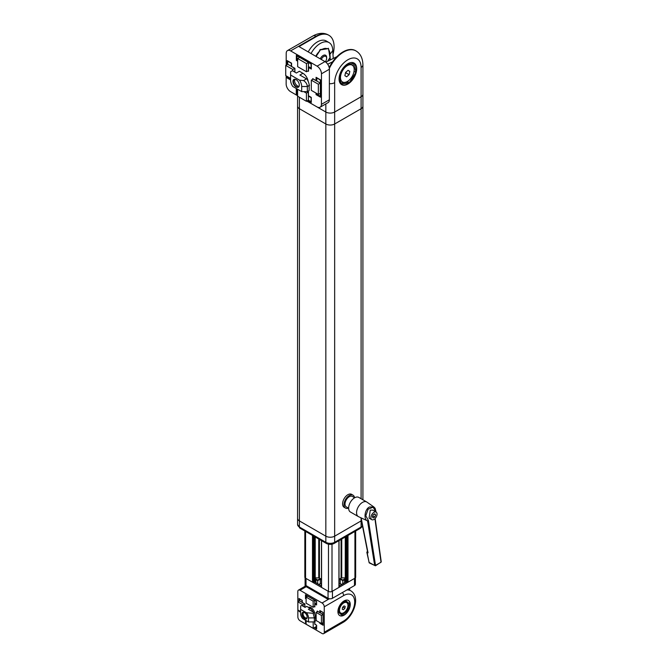 <?xml version="1.0" encoding="UTF-8"?>
<svg xmlns="http://www.w3.org/2000/svg" width="667" height="667" viewBox="0 0 667 667"><rect width="100%" height="100%" fill="white"/><g stroke="black" fill="none" stroke-linecap="round" stroke-linejoin="round"><path stroke-width="1" d="M361.097 518.826L361.097 520.919L334.659 536.185A6.236 3.602 180 0 1 325.838 536.185L299.4 520.919L299.4 527.022A2.493 1.442 -60 0 0 299.917 528.164L297.574 524.479A6.236 3.602 0 0 0 299.4 527.022L325.838 542.288A6.236 3.602 0 0 0 334.659 542.288L361.097 527.022L361.097 520.919A6.236 3.602 180 0 0 361.464 520.685A6.236 3.602 180 0 1 361.097 520.919L334.659 536.185A6.236 3.602 180 0 1 325.838 536.185L325.838 123.987A6.236 3.602 0 0 0 334.659 123.987L361.097 108.721A6.236 3.602 0 0 0 362.923 106.178A6.236 3.602 180 0 1 361.097 108.721L334.659 123.987A6.236 3.602 180 0 1 325.838 123.987L299.4 108.721L325.838 123.987L325.838 112.031A6.236 3.602 0 0 0 334.659 112.031L361.097 96.765A6.236 3.602 0 0 0 362.923 94.222A6.236 3.602 180 0 1 361.097 96.765L361.097 498.733M332.983 54.427A24.929 14.391 -60 0 0 328.923 35.301A24.929 14.391 -60 0 0 316.483 36.518L298.991 46.582L324.987 61.597A6.236 3.602 60.1 0 1 329.39 69.235L329.348 99.792A6.236 3.602 60.1 0 1 328.047 102.651L320.11 107.212A6.236 3.602 -119.9 0 1 317 106.903L325.838 112.031A6.236 3.602 180 0 0 334.659 112.031L361.097 96.765L361.097 67.4A18.701 10.797 120 0 0 347.874 59.772A18.701 10.797 120 0 0 334.659 82.666L334.659 542.288A2.493 1.442 60 0 1 334.142 543.43C331.549 544.722 328.948 544.722 326.355 543.43A2.493 1.442 -60 0 1 325.838 542.288L325.838 536.185L299.4 520.919A6.236 3.602 180 0 1 297.574 518.376L297.574 106.178A6.236 3.602 0 0 0 299.4 108.721A6.236 3.602 180 0 1 297.574 106.178L297.574 95.689M299.4 97.249L299.4 520.919A6.236 3.602 180 0 1 297.574 518.376L297.574 524.479M306.828 617.85A3.052 1.759 59.9 0 1 305.253 617.742A3.052 1.759 59.9 0 1 303.377 615.424A3.052 1.759 59.9 0 1 303.085 614.007A3.052 1.759 59.9 0 1 303.777 612.581M345.389 73.328A3.127 1.809 120 0 0 346.19 71.928M352.201 65.158A9.705 5.603 120 0 0 345.739 66.783A9.705 5.603 120 0 0 340.745 75.229A9.705 5.603 120 0 0 342.496 81.966A9.705 5.603 120 0 0 348.958 80.332A9.705 5.603 120 0 0 353.952 71.894A9.705 5.603 120 0 0 352.201 65.158L351.659 64.841A9.705 5.603 120 0 0 346.807 65.324A9.705 5.603 120 0 0 345.198 66.475A9.705 5.603 120 0 0 344.347 67.267M340.92 72.561A9.705 5.603 120 0 0 339.945 77.205A9.705 5.603 120 0 0 341.954 81.649L342.496 81.966M348.074 70.31L349.833 71.436L349.108 74.679L346.623 76.805L344.864 75.688L345.589 72.436L348.074 70.31M347.999 70.377L349.833 71.436M346.256 71.869L346.023 72.903L349.108 74.679M346.023 72.903L345.356 73.47M298.966 86.285A4.127 2.385 60.1 0 1 297.49 85.893A4.127 2.385 60.1 0 1 294.589 80.849A4.127 2.385 60.1 0 1 294.989 79.373M348.624 508.229L346.265 506.87A6.045 3.493 -60 0 1 345.339 502.026A6.045 3.493 -60 0 1 349.283 496.698A6.045 3.493 -60 0 1 352.309 496.398L354.669 497.757M373.97 512.314A4.361 2.518 -60 0 1 376.146 512.098A4.361 2.518 -60 0 1 376.813 515.599A4.361 2.518 -60 0 1 373.97 519.443A4.361 2.518 -60 0 1 371.786 519.66A4.361 2.518 -60 0 1 371.119 516.158A4.361 2.518 -60 0 1 373.97 512.314M376.146 512.098L372.62 510.063L370.268 510.18L369.084 518.101L371.786 519.66M367.542 520.877L361.147 517.892L368.026 552.86L367.092 552.376L369.068 562.431L374.679 565.466L367.542 520.877C363.382 519.593 364.682 509.096 369.485 506.995L373.837 506.945L366.917 502.109A8.413 4.861 120 0 0 366.717 501.976A8.413 4.861 120 0 0 362.506 502.393A8.413 4.861 120 0 0 357.012 509.805A8.413 4.861 120 0 0 358.304 516.55A8.413 4.861 120 0 0 358.521 516.667L360.972 517.809M366.717 501.976L358.779 497.399A8.413 4.861 120 0 0 354.577 497.815A8.413 4.861 120 0 0 349.083 505.227A8.413 4.861 120 0 0 350.367 511.973L358.304 516.55M363.365 518.926L367.509 520.86M375.855 511.931L373.153 507.212L368.134 509.129L365.791 515.766L368.434 520.552L375.529 565.358L380.59 562.539M367.509 551.601L367.092 552.376L367.859 551.767L368.026 552.86L367.859 551.767M369.31 562.681L369.726 562.923M374.679 565.466L375.529 565.358M367.625 520.919L368.434 520.552M381.024 562.181L374.912 518.726M373.161 514.707L372.336 516.808L373.136 517.976L374.771 517.05L375.596 514.957L374.796 513.782L373.161 514.707M374.17 514.132L375.596 514.957M372.711 515.866L374.771 517.05M341.129 604.302A4.986 2.876 120 0 0 339.97 605.961M316.116 56.47L320.377 49.883L328.506 48.608L330.007 57.579L327.63 61.256M328.089 48.366L328.506 48.608M354.51 497.665A7.479 4.319 120 0 0 354.26 496.682A7.479 4.319 120 0 0 353.026 495.156L351.617 494.339A7.479 4.319 120 0 0 345.039 497.299A7.479 4.319 120 0 0 342.905 505.761A7.479 4.319 120 0 0 344.139 507.295L345.548 508.104A7.479 4.319 120 0 0 348.466 508.137M353.026 495.156A7.479 4.319 120 0 0 346.448 498.116A7.479 4.319 120 0 0 344.314 506.578A7.479 4.319 120 0 0 345.548 508.104M304.536 618.709A3.744 2.151 59.9 0 1 301.893 614.14A3.744 2.151 59.9 0 1 304.519 612.606A3.744 2.151 59.9 0 1 304.527 612.606A3.744 2.151 59.9 0 1 307.179 617.192A3.744 2.151 59.9 0 1 304.536 618.709M304.752 612.748A3.118 1.793 -120.1 0 0 303.41 612.706A3.118 1.793 -120.1 0 0 302.943 615.207A3.118 1.793 -120.1 0 0 304.977 617.95A3.118 1.793 -120.1 0 0 306.537 618.101A3.118 1.793 -120.1 0 0 307.17 616.917M315.333 618.167L315.333 617.308A8.554 4.936 59.9 0 0 315.291 616.525L315.174 615.641A8.554 4.936 59.9 0 0 314.649 613.715L314.807 612.99L308.404 609.296L310.08 608.329L306.728 606.395L305.052 607.362L301.659 605.403L300.692 605.961L300.567 613.373A5.611 3.235 -120.1 0 0 302.643 618.584L308.504 621.969L314.365 621.886L315.641 620.785L315.683 618.376M301.659 605.403L305.061 607.362M314.224 612.656L313.123 613.29L314.357 617.867L314.365 621.886M300.559 609.355L306.428 612.74A5.611 3.235 59.9 0 1 308.496 617.95L308.504 621.969M313.123 613.29L306.428 612.74M310.08 608.329A4.986 2.876 59.9 0 1 313.09 611.998M308.404 609.296L314.807 612.99M315.174 615.641L315.599 615.883M296.14 79.648A4.486 2.593 60.1 0 1 296.156 79.648A4.486 2.593 60.1 0 1 299.308 85.134A4.486 2.593 60.1 0 1 296.131 86.977A4.486 2.593 60.1 0 1 292.963 81.482A4.486 2.593 60.1 0 1 296.14 79.648M296.265 79.723A4.177 2.418 -119.9 0 0 294.272 79.565A4.177 2.418 -119.9 0 0 293.63 82.916A4.177 2.418 -119.9 0 0 296.356 86.602A4.177 2.418 -119.9 0 0 298.441 86.802A4.177 2.418 -119.9 0 0 299.308 85.009M303.552 80.565L306.503 78.864L307.529 79.456L307.595 80.315A7.062 4.085 60.1 0 1 308.596 82.391L308.904 83.383A7.062 4.085 60.1 0 1 309.171 85.043L309.129 90.579L307.32 91.621L307.329 86.527C307.204 84.15 305.945 82.166 303.552 80.565L299.525 80.173L290.595 75.012L290.595 71.761L292.396 70.719L296.365 73.011L299.408 71.261L302.935 73.295A7.479 4.327 60.1 0 1 308.121 81.282M307.32 91.621L301.684 91.612L301.692 86.518A7.854 4.544 -119.9 0 0 299.525 80.173M301.684 91.612L292.755 86.452A7.854 4.544 60.1 0 1 290.587 80.115L290.595 71.761M290.587 76.855L290.587 80.107A7.854 4.544 60.1 0 1 290.587 80.107L290.595 75.012M306.503 78.864L299.892 75.046L302.935 73.295M348.007 535.426L348.007 582.191L354.927 578.189L354.927 531.432M345.364 536.952L345.364 581.732L346.156 582.191L346.156 536.493M341.729 539.053L341.729 577.897L345.273 577.897M341.687 584.392L340.212 583.533L340.212 578.547L339.019 579.231L341.07 578.056L341.07 539.428M355.661 531.007L355.661 577.172A2.493 1.442 180 0 1 354.927 578.189M348.007 582.191L346.156 582.191M341.729 577.897A0.934 0.542 0 0 0 341.07 578.056M338.928 540.662L338.928 587.177M338.928 587.427L332.008 591.421L332.008 544.222M321.569 540.662L321.569 587.427L328.489 591.421A2.493 1.442 0 0 0 332.008 591.421M321.477 584.217L320.285 583.533L320.285 578.547L321.477 579.231L319.426 578.056L319.426 539.428M318.768 539.053L318.768 577.897A0.934 0.542 180 0 1 319.426 578.056M318.768 577.897L315.224 577.897M315.132 536.952L315.132 581.474M315.132 581.732L314.34 582.191L314.34 536.493M312.49 535.426L312.49 582.191L314.34 582.191M312.49 582.191L305.569 578.189A2.493 1.442 180 0 1 304.836 577.172L304.836 531.007M347.082 581.907L347.082 535.96M313.415 581.907L313.415 535.96M341.521 84.567A12.448 7.187 120 0 0 349.141 82.841A12.448 7.187 120 0 0 355.886 72.411A12.448 7.187 120 0 0 356.42 68.626A12.448 7.187 120 0 0 354.352 63.282L355.886 72.411L349.141 82.841L340.937 84.125M339.069 78.948A12.448 7.187 120 0 0 341.654 84.651A12.448 7.187 120 0 0 351.242 81.316A12.448 7.187 120 0 0 356.678 68.784A12.448 7.187 120 0 0 354.102 63.082A12.448 7.187 120 0 0 344.505 66.417A12.448 7.187 120 0 0 339.069 78.948M329.94 54.144A11.406 6.587 120 0 0 328.914 50.192L330.148 57.537L329.94 54.31A11.406 6.587 120 0 0 329.94 54.144M311.03 53.535A17.634 10.18 -60 0 1 329.089 42.605A17.634 10.18 -60 0 1 332.741 50.675L329.94 54.31M316.016 56.42L319.084 51.676A11.406 6.587 120 0 0 315.758 56.27M319.084 51.676L320.093 49.583L327.047 48.674A11.406 6.587 120 0 0 321.886 49.483M327.047 48.674L328.456 48.574M328.364 48.274L328.914 50.192M346.673 64.491L354.352 63.282A12.448 7.187 120 0 0 353.969 63.006M353.835 72.403L354.185 70.327M353.56 66.608L353.035 63.49M354.385 71.552L355.886 72.411M340.687 83.067L347.64 81.974L348.432 80.757M347.64 81.974L349.141 82.841M340.854 84.05L339.461 75.738M339.92 74.12L345.556 65.399M330.298 59.938L330.148 57.554L327.814 61.164M332.741 50.675L333.242 58.488M306.845 101.059L325.838 112.031L325.838 103.919M355.711 50.775A24.929 14.391 120 0 0 355.494 50.65A24.929 14.391 120 0 0 329.198 67.609M308.229 51.918A17.634 10.18 -60 0 1 326.288 40.987L329.089 42.605M349.6 590.187L349.675 588.352M355.403 577.814L355.403 584.3A3.118 1.801 180 0 1 354.485 585.568L332.449 598.291A3.118 1.801 180 0 1 328.047 598.291L306.453 585.826L306.453 586.843M354.485 585.568L354.485 578.447L332.449 591.17L332.449 598.291M328.047 598.291L328.047 591.17L306.011 578.447L306.011 586.601M309.446 587.552L309.446 588.577M340.212 583.533L339.019 584.217M342.805 583.742L342.805 580.657L340.212 579.156L339.019 579.848M344.572 582.725L344.572 579.64L342.805 580.657L342.805 580.048L344.572 579.031L345.273 580.048M315.925 582.725L315.925 579.031L317.692 580.048L320.285 578.547M317.692 583.742L317.692 580.048M320.285 583.533L318.809 584.392M344.072 600.917A8.729 5.036 120 0 0 338.386 608.612A8.729 5.036 120 0 0 339.72 615.591A8.729 5.036 120 0 0 344.097 615.157A8.729 5.036 120 0 0 349.791 607.47A8.729 5.036 120 0 0 348.449 600.483A8.729 5.036 120 0 0 344.072 600.917M339.595 615.516A8.729 5.036 120 0 0 343.83 615.007A8.729 5.036 120 0 0 349.491 607.437A8.729 5.036 120 0 0 348.316 600.408M339.103 610.722A5.078 2.935 -60 0 1 338.861 610.122M314.599 612.865A5.169 2.985 -120.1 0 0 312.014 608.371A5.169 2.985 -120.1 0 0 308.479 607.395M310.447 607.37A5.169 2.985 -120.1 0 0 310.397 607.945M345.581 600.825L349.333 603.568L347.424 610.747L341.921 615.066L338.311 612.198L340.22 605.019L345.731 600.709L349.333 603.568M346.381 610.147L347.424 610.747M319.218 593.196L318.476 593.788M310.989 589.47L311.923 588.986M306.186 586.693L300.017 590.27A3.118 1.793 -120.1 0 0 298.457 590.112L304.627 586.543A3.118 1.793 59.9 0 1 306.186 586.693L327.78 599.158L328.748 598.599L327.78 599.158M343.688 620.994A15.583 8.996 120 0 0 354.686 601.901A15.583 8.996 120 0 0 343.647 595.573L324.254 606.803L324.295 632.224L343.688 620.994A3.118 1.793 59.9 0 1 343.046 622.419L323.653 633.65A3.118 1.793 -120.1 0 1 322.094 633.5L300.058 620.777A3.118 1.793 -120.1 0 1 297.857 616.958L297.815 591.537A3.118 1.793 -120.1 0 1 298.457 590.112M300.017 590.27L322.053 602.993L329.373 598.749M324.254 606.803A3.118 1.793 -120.1 0 0 322.053 602.993M323.653 633.65A3.118 1.793 -120.1 0 0 324.295 632.224M350.592 590.695A18.701 10.797 120 0 0 350.375 590.562A18.701 10.797 120 0 0 347.34 589.695M320.31 594.847L320.519 593.947M299.6 610.964L300.567 611.614M306.136 622.253L305.528 622.611L305.519 620.243M320.443 622.995L319.835 623.353L319.835 622.644M320.527 612.773L319.818 612.573L320.352 612.873L320.343 610.972M315.007 603.243L314.832 606.953L314.265 606.62M314.857 621.602L314.857 624.187L316.625 625.204L316.633 629.023L316.633 628.406L316.633 629.023L314.299 627.672M317.217 611.731L317.217 611.072L319.818 612.573L319.818 610.538L323.12 612.448L323.145 625.262L319.835 623.353M323.136 624.646L323.145 625.262L323.136 624.646M314.832 606.345L314.832 606.953L314.832 606.345M316.483 604.294L314.832 603.343L314.832 603.952L316.592 604.969L316.592 601.159L305.486 594.747L306.011 595.047L305.486 594.747L305.486 598.557L306.02 598.249L306.011 595.172M298.974 601.2L298.974 598.507L302.276 600.408L302.276 602.443L304.877 603.943L304.886 607.262M300.567 612.223L298.991 611.314L299.516 610.914M338.411 611.814L340.595 613.548L340.862 614.449M347.891 604.41L348.274 602.96L347.182 602.976M336.918 56.67L325.804 62.156M316.483 36.518L316.041 36.268L290.62 50.892L317.058 66.158L324.987 61.597M329.39 69.235L321.461 73.795L321.411 104.36L329.348 99.792M297.607 95.715L290.554 91.637A6.236 3.602 -119.9 0 1 286.151 84L286.168 75.846M286.185 65.158L286.201 53.443A6.236 3.602 -119.9 0 1 287.502 50.584A6.236 3.602 -119.9 0 1 290.62 50.892M320.11 107.212A6.236 3.602 -119.9 0 0 321.411 104.36M321.461 73.795A6.236 3.602 -119.9 0 0 317.058 66.158M332.65 61.781L327.689 64.224M316.792 94.197L316.041 94.631L316.05 93.097M316.817 80.757L316.066 80.574L316.592 80.882L316.6 77.747M308.721 66.7L308.496 71.311L307.879 70.952M297.09 59.98L297.665 60.572M287.794 77.564L290.587 79.323M296.948 93.447L296.281 93.83L296.29 88.736L297.615 89.503M308.496 70.702L308.496 71.311L308.496 70.702M311.214 68.393L308.496 66.825L308.496 67.442L311.322 69.068L311.331 63.974L296.34 55.319L296.873 55.628L296.34 55.319L296.34 60.414L296.865 60.113L296.873 55.753M291.562 66.433L294.914 68.359L294.906 72.169M287.152 64.599L287.16 60.622L291.571 63.165L291.562 66.425M290.587 79.932L287.135 77.939L287.669 76.713M307.662 91.421L308.462 91.888L308.454 95.756L311.281 97.382L311.272 102.476L311.272 101.868L311.272 102.476L307.829 100.492M296.823 89.044L296.29 88.736L296.823 89.044M312.715 79.356L312.715 78.639L316.066 80.574L316.075 77.314L320.477 79.857L320.452 97.174L316.041 94.631M320.452 96.565L320.452 97.174L320.452 96.565M321.294 59.463A4.127 2.385 -60 0 1 324.571 56.211A4.127 2.385 -60 0 1 326.647 58.237A4.127 2.385 -60 0 1 326.597 58.863A4.127 2.385 -60 0 1 325.329 61.806M320.252 58.863A4.986 2.876 -60 0 1 325.613 55.253A4.986 2.876 -60 0 1 326.647 57.537L326.647 58.237M322.661 596.206A3.118 1.801 -60 0 1 323.095 595.439M326.188 597.215A3.118 1.801 -60 0 1 325.738 597.982M320.869 595.172L321.102 594.28M327.981 598.257L327.747 599.141M325.905 597.057A2.56 1.476 -60 0 1 325.454 597.824M322.936 596.365A2.56 1.476 -60 0 1 323.378 595.598M346.523 602.526A6.011 3.468 120 0 0 346.315 602.384A6.011 3.468 120 0 0 343.313 602.685A6.011 3.468 120 0 0 341.896 603.777A6.011 3.468 120 0 0 339.603 607.345M345.147 611.647A6.011 3.468 120 0 0 346.74 602.635A6.011 3.468 120 0 0 342.321 604.027A6.011 3.468 120 0 0 340.729 613.04A6.011 3.468 120 0 0 345.147 611.647M343.455 609.738L342.288 609.263L342.563 607.354L344.014 605.928L345.181 606.411L344.897 608.312L343.455 609.738L342.313 609.079M339.136 609.096A6.011 3.468 120 0 0 339.061 610.047A6.011 3.468 120 0 0 340.303 612.79A6.011 3.468 120 0 0 340.529 612.906M342.888 607.037L344.897 608.312M299.541 598.958L299.55 600.867L302.101 602.343L302.101 600.433M299.55 600.867L297.874 601.834L297.882 609.971L300.567 611.522M303.16 606.27L303.16 604.894L304.727 603.985M303.16 604.894L297.874 601.834M316.817 78.006L316.817 81.057L320.343 83.092L320.343 80.04L316.933 77.939M316.8 93.53L316.792 94.305L320.343 96.323L320.327 93.28L318.342 94.422L318.359 84.234L311.306 80.165L313.223 79.065M320.343 83.092L318.359 84.234M311.306 80.165L311.289 90.353L318.342 94.422M311.055 97.615L308.412 96.09L308.404 100.167L311.047 101.692L311.164 97.549M297.615 89.853L297.157 89.361M296.957 89.47L296.948 93.547L297.615 93.93M308.404 100.167L306.42 101.301L306.436 93.155L308.354 92.054M306.436 93.155L303.768 91.612M297.615 89.261L297.607 96.215L306.42 101.301M287.71 76.738L287.71 77.505L290.587 79.173M291.262 63.248L287.735 61.214L287.727 64.265L291.254 66.3L291.371 63.182M287.727 64.265L285.743 65.408L285.726 75.596L290.587 78.398M292.796 70.952L292.796 69.476L294.714 68.376M292.796 69.476L285.743 65.408M308.462 62.473L308.454 66.55L311.097 68.076L311.105 63.999L308.462 62.473L306.478 63.615L297.665 58.529L299.65 57.387L297.023 55.845L296.998 59.93L297.665 60.313M297.665 58.529L297.649 66.675L306.47 71.761L308.387 70.66M306.47 71.761L306.478 63.615M306.136 620.602L306.145 624.237L313.19 628.306L316.517 626.38M313.723 621.894L312.665 621.911M313.19 628.306L313.182 622.211M320.519 611.072L320.527 612.981L323.011 614.415M321.444 623.545L323.028 624.462M323.011 614.49L321.402 615.424L316.116 612.373L317.684 611.464M316.116 612.373L316.133 620.51L321.419 623.562L321.402 615.424M323.028 622.628L321.419 623.562M306.12 595.239L306.111 603.193L313.156 607.262L314.724 606.353M314.824 600.267L314.832 603.135L316.483 604.094L316.475 601.217L316.483 604.602M307.712 596.156L306.103 597.09L313.148 601.159L314.757 600.225M313.156 607.262L313.148 601.159M334.142 543.43L360.58 528.164A2.493 1.442 60 0 0 361.097 527.022A6.236 3.602 0 0 0 362.473 525.821M315.333 617.308L314.357 617.867L308.496 617.95M309.538 85.259L307.329 86.527L301.692 86.518M347.565 582.191L347.565 535.676M346.598 536.235L346.598 582.191M328.489 544.222L328.489 591.421M305.569 531.432L305.569 578.189M312.931 582.191L312.931 535.676M313.899 536.235L313.899 582.191M329.348 68.468A24.929 14.391 -60 0 1 355.936 50.9L355.494 50.65M361.097 67.4A6.236 3.602 0 0 0 362.923 64.857L362.923 499.791M334.659 82.666A6.236 3.602 180 0 1 329.365 83.683M321.477 586.051L314.557 582.058M315.224 579.44L315.925 579.031M344.572 579.031L345.273 579.44M345.94 582.058L339.019 586.051M340.212 578.547L342.805 580.048M321.477 579.848L320.285 579.156L317.692 580.657L315.925 579.64L315.224 580.048M342.371 613.265L341.004 614.34M306.136 622.961L305.528 622.611M306.103 598.916L305.486 598.557M298.991 611.314L298.991 610.613M346.898 589.953A18.701 10.797 -60 0 1 350.817 590.812L350.375 590.562M343.647 595.573A3.118 1.793 -120.1 0 0 342.396 592.554M340.595 613.548L341.054 613.19M346.315 602.384L345.022 601.259M299.5 598.933L299.5 600.892M306.053 620.552L306.136 622.353M314.824 627.364L316.517 628.347M320.36 622.953L323.028 624.587M297.657 61.181L296.34 60.414M287.135 77.939L287.135 76.405M297.607 94.589L296.281 93.83M328.698 35.176A24.929 14.391 120 0 0 328.481 35.051A24.929 14.391 120 0 0 316.041 36.268A6.236 3.602 60.1 0 0 312.931 35.96L287.502 50.584M316.575 93.405L316.575 94.33L320.343 96.507M287.685 61.056L287.685 64.29M296.823 89.17L296.815 93.522L297.615 93.98M308.362 100.192L311.164 101.809M299.917 528.164L326.355 543.43M360.58 528.164L362.54 526.146M309.905 608.229L310.964 607.612M367.65 552.176L360.889 517.767M375.154 518.476L381.266 561.947L375.463 565.799L369.235 562.898L366.825 552.234L367.475 551.301M376.113 512.081L375.087 508.246L373.828 506.937M345.273 581.599L345.273 537.002M339.019 540.612L339.019 587.302M321.477 540.612L321.477 587.302M315.224 581.599L315.224 537.002M362.923 64.857C362.74 58.196 360.413 53.543 355.936 50.9M305.094 586.393L305.094 577.814M321.477 585.926L314.666 581.999M345.831 581.999L339.019 585.926M343.046 622.419C353.668 616.416 360.847 596.998 350.817 590.812M314.749 621.661L314.749 624.254L316.517 625.271L316.517 628.648M317.484 611.347L320.085 612.848M320.077 610.814L323.011 612.506L323.028 624.896M314.724 603.585L314.724 606.586M305.744 595.022L316.475 601.217M299.233 598.783L302.168 600.475L302.168 602.509L304.769 604.01L304.777 607.195M328.923 35.301L328.481 35.051C323.962 32.5 318.784 32.8 312.931 35.96M308.387 67.067L308.387 70.944M296.607 55.603L311.214 64.04L311.214 68.701M287.427 60.905L291.454 63.232L291.454 66.492L294.806 68.426L294.797 72.103M307.554 91.487L308.354 91.946L308.346 95.823L311.164 97.449L311.164 102.109M296.557 89.011L297.615 89.628M312.981 78.923L316.333 80.857M316.333 77.597L320.368 79.923L320.343 96.807M342.896 602.926L343.313 602.685M340.303 612.79L340.729 613.04M339.061 609.371L339.061 610.047"/></g></svg>
